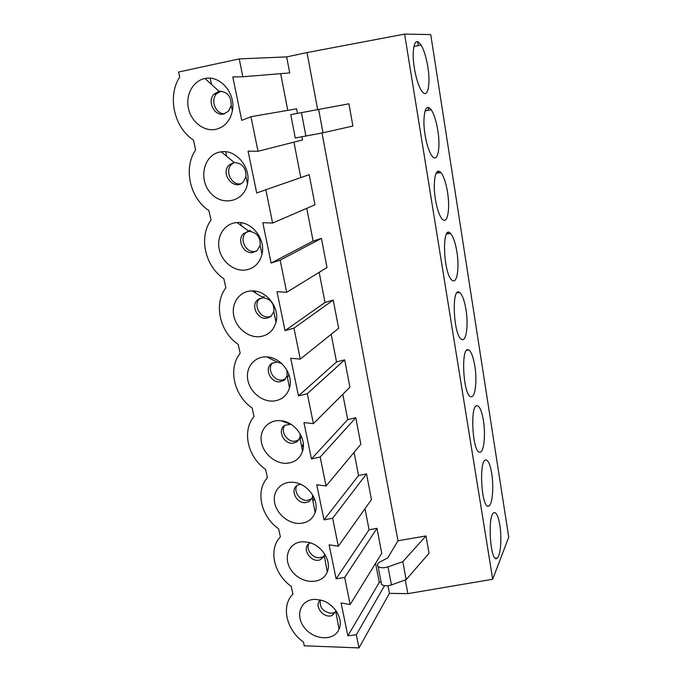 <?xml version="1.0" encoding="UTF-8"?>
<svg xmlns="http://www.w3.org/2000/svg" width="682" height="682" viewBox="0 0 682 682"><rect width="100%" height="100%" fill="white"/><g stroke="black" fill="none" stroke-linecap="round" stroke-linejoin="round"><path stroke-width="1.02" d="M297.471 113.365L296.602 108.83L250.976 116.707L241.743 120.356L232.801 76.921L242.852 76.768L289.722 72.931L286.653 56.896L239.22 58.908L178.565 72.019L179.681 77.117C167.047 96.435 174.183 127.739 193.466 140.049L195.623 149.904C183.049 168.07 189.928 198.283 208.922 210.602L211.002 220.107C198.479 237.2 205.129 266.372 223.832 278.691L225.844 287.864C213.381 303.95 219.809 332.134 238.231 344.444L240.175 353.31C227.779 368.433 233.994 395.688 252.152 407.981L254.028 416.549C241.701 430.777 247.702 457.136 265.605 469.412L267.421 477.69C255.162 491.074 260.976 516.581 278.623 528.831L280.379 536.845C268.188 549.428 273.823 574.133 291.223 586.35L292.919 594.107C280.805 605.923 286.261 629.861 303.422 642.043L304.249 645.811L359.005 647.9L389.422 593.366L407.853 593.647L492.702 579.24L508.729 537.169L430.734 34.577L404.622 34.1L307.019 52.574L317.65 109.597M315.561 599.393L321.06 600.194C334.18 603.365 343.864 619.086 339.031 629.239C334.137 641.327 314.018 640.287 304.504 627.781C294.522 615.539 300.762 598.907 315.561 599.393M336.2 611.004L332.228 615.428C323.728 619.23 313.106 605.232 320.583 600.066M336.311 611.183L333.924 612.751L330.77 613.271C322.739 611.566 319.278 607.151 320.387 600.024M264.428 296.508L262.152 297.079M260.055 298.341C252.707 303.814 259.501 318.298 268.691 316.866L271.231 316.201M266.517 318.272L270.788 316.576L273.849 311.725C274.445 303.78 270.907 299.125 263.243 297.761L257.89 299.611C250.43 305.05 257.242 319.713 266.517 318.272M306.764 208.325L313.115 241.07L271.121 263.047L262.809 222.682L272.604 223.057L265.827 189.749L256.696 192.997L248.078 151.14L258.001 151.268L302.561 139.955L301.973 136.886M313.115 241.07L321.418 238.393L280.149 260.166L271.121 263.047M265.827 189.749L309.21 174.677L314.982 204.788L272.604 223.057M321.418 238.393L327.002 267.54L286.687 292.297L280.149 260.166M245.435 270.046C254.071 268.589 259.595 263.312 261.999 254.215C265.878 239.058 251.709 221.104 237.004 222.571C225.009 223.193 216.603 235.614 219.084 248.487C221.369 261.385 233.781 271.572 245.435 270.046M252.707 252.545L257.182 250.524L260.123 245.401C260.558 237.004 256.85 232.306 248.99 231.3L243.73 233.5C236.432 239.476 243.44 254.275 252.707 252.545M215.495 129.427C224.557 127.27 230.201 121.004 232.417 110.629C235.946 93.434 220.124 74.892 204.992 78.507C193.117 80.706 185.453 94.772 188.42 108.276C191.216 121.814 203.816 131.694 215.495 129.427M223.602 114.022L228.487 111.251L231.181 105.565C231.275 96.188 227.208 91.422 218.982 91.26L213.909 94.184C206.953 101.294 214.344 116.349 223.602 114.022M295.246 137.875L290.754 114.627L348.928 103.8L352.892 126.034L323.004 132.802L318.656 109.41M447.503 192.094C445.968 182.836 443.812 176.331 441.041 172.563C436.685 168.616 434.434 173.578 434.272 187.431C434.562 200.295 438.441 215.427 442.303 219.22C447.46 224.949 450.333 208.982 447.503 192.094M427.844 66.972C426.284 57.501 424.042 50.178 421.126 45.021C416.301 38.38 413.65 41.679 413.164 54.91C413.215 67.492 417.273 84.628 421.553 90.791C427.401 99.887 430.939 85.455 427.844 66.972M250.575 230.38L248.504 230.942M247.319 231.556L246.066 232.502C238.802 238.453 245.767 253.175 254.991 251.453L256.372 251.155M220.925 91.124L216.492 93.886C210.133 100.407 215.802 114.312 224.548 113.783M242.852 76.768L239.22 58.908M295.272 138.003L323.004 132.802M300.805 177.593L293.933 142.137M319.176 272.348L325.016 302.476L333.234 300.08L293.968 328.102L285.033 330.634L277.011 291.674L286.687 292.297M325.016 302.476L285.033 330.634M220.295 151.967L221.275 151.822C236.202 149.315 251.189 167.584 247.481 183.731C244.258 201.872 222.034 206.902 210.32 192.674C198.104 178.965 203.782 154.592 220.295 151.967M233.807 162.572L234.25 162.512C242.289 163.109 246.176 167.849 245.912 176.723L243.09 182.128C234.301 191.437 219.792 173.782 229.075 165.061L233.807 162.572M437.827 130.518C440.785 148.182 437.597 163.441 432.098 156.076C428.032 151.131 424.068 135.002 423.889 122.249C424.204 108.668 426.659 104.516 431.237 109.776C434.084 114.244 436.284 121.157 437.827 130.518M456.889 251.803C455.363 242.639 453.249 236.535 450.546 233.474C441.527 223.116 443.206 274.531 452.175 280.311C457.017 284.505 459.591 267.941 456.889 251.803M280.66 73.673L287.77 110.356M240.797 183.748C231.582 185.743 224.438 170.909 231.53 164.405L234.301 162.504M250.976 116.707L258.001 151.268M286.653 56.896L307.019 52.574M259.629 336.695C268.052 335.544 273.508 330.719 275.997 322.219C280.046 308.008 266.671 290.379 252.195 290.899C240.158 290.779 231.386 302.399 233.628 314.965C235.665 327.548 247.984 337.88 259.629 336.695M333.234 300.08L338.647 328.306L300.268 359.116L293.968 328.102M360.855 444.255L355.774 417.734L320.182 457.034L326.073 485.976L360.855 444.255M448.159 233.781L447.98 232.639M438.509 172.955L438.194 170.96M428.56 110.254L428.091 107.287M418.305 45.6L417.657 41.517M492.702 579.24L404.622 34.1M465.985 309.713C464.476 300.651 462.396 294.939 459.762 292.587C451.169 284.829 453.249 336.303 461.74 339.448C466.275 342.202 468.568 325.152 465.985 309.713M483.393 420.479C481.893 411.596 479.898 406.685 477.4 405.747C469.625 402.926 472.404 454.007 479.992 452.226C483.956 452.362 485.755 434.605 483.393 420.479M499.812 524.97C501.978 537.91 500.597 556.043 497.152 558.191C490.409 564.466 487.042 514.433 494.049 512.651C496.402 512.156 498.329 516.265 499.812 524.97M491.722 473.47C493.981 486.991 492.404 504.978 488.704 506.018C481.543 510.102 478.457 459.472 485.84 459.949C488.269 460.171 490.23 464.681 491.722 473.47M474.817 365.91C473.317 356.942 471.279 351.631 468.713 349.985C460.529 344.742 462.976 396.097 471.006 396.728C475.252 398.126 477.289 380.684 474.817 365.91M331.179 334.299L336.541 361.954L344.683 359.823L307.301 393.685L313.396 423.633L303.959 422.584L311.444 458.935L320.182 457.034M313.396 423.633L349.926 387.18L344.683 359.823M342.807 394.281L347.718 419.609L355.774 417.734M354.077 452.388L358.553 475.516L366.532 473.879L332.637 518.252L338.323 546.239L329.125 544.816L336.124 578.805L344.674 577.458L350.181 604.533L341.094 602.948L347.863 635.846L356.328 634.746L359.005 647.9M338.323 546.239L371.46 499.599L366.532 473.879M350.181 604.533L381.75 553.307L376.967 528.345L369.073 529.752L364.989 508.704M381.119 582.113L379.277 582.394L375.577 563.315M389.422 593.366L387.956 585.727M407.853 593.647L405.296 579.956M381.119 582.087L381.562 584.38C383.77 586.068 387.061 586.247 391.434 584.926L406.157 579.64L402.815 561.661L425.969 535.958L397.99 540.758L322.006 132.999M425.969 535.958L429.055 553.238L406.157 579.64M332.637 518.252L323.993 519.872L316.755 484.732L326.073 485.976M307.301 393.685L298.469 395.892L290.72 358.272L300.268 359.116M273.337 401.067C281.547 400.198 286.934 395.799 289.5 387.87C293.712 374.554 281.112 357.274 266.892 356.925C254.829 356.098 245.691 366.925 247.685 379.192C249.467 391.459 261.709 401.928 273.337 401.067M299.398 523.452C307.173 523.077 312.416 519.454 315.118 512.591C319.645 500.938 308.545 484.408 294.846 482.515C282.783 480.367 272.919 489.659 274.428 501.33C275.716 512.983 287.778 523.708 299.398 523.452M303.294 541.764L308.162 542.292C321.572 544.858 331.964 560.988 327.275 571.874C322.612 584.738 302.186 584.414 292.365 571.669C282.075 559.214 288.256 541.627 303.294 541.764M286.585 463.291C294.573 462.677 299.892 458.679 302.535 451.288C306.9 438.824 295.067 421.911 281.095 420.76C269.023 419.251 259.527 429.31 261.274 441.28C262.809 453.24 274.965 463.837 286.585 463.291M210.167 78.217L211.48 84.415M225.725 151.771L226.68 156.272M240.729 222.699L241.377 225.751M255.204 291.129L255.605 293.013M269.177 357.189L269.39 358.178M323.217 557.603L323.353 556.606M313.047 501.637L314.249 498.099M303.277 443.53L301.845 447.75M384.529 585.676L356.328 634.746M379.277 582.394L347.863 635.846M369.073 529.752L336.124 578.805M376.967 528.345L344.674 577.458M324.7 554.057L324.282 555.736L320.745 559.504C311.265 564.338 300.233 547.305 310.114 543.051L310.421 542.915M325.203 554.875L324.308 555.873M324.189 555.983L322.526 557.049L319.142 557.757C312.288 558.021 305.851 549.487 308.733 543.929M397.99 540.758L387.726 557.902L380.496 561.644C377.623 563.272 376.822 564.867 378.084 566.418C380.292 568.038 383.591 568.191 387.99 566.878L402.815 561.661M296.926 485.618C293.209 491.338 299.833 500.929 307.139 500.443L311.81 498.84M312.416 498.312L313.618 496.735M300.481 484.229L297.676 485.141C289.722 489.02 295.945 503.333 305.255 502.668L308.878 501.756L312.305 497.715L312.723 495.089M358.553 475.516L323.993 519.872M347.718 419.609L311.444 458.935M272.57 362.909C266.636 368.647 273.473 381.161 281.93 380.096L285.391 379.064M287.42 377.402L288.972 374.699M281.683 363.489L277.02 362.006L271.589 363.515C263.96 368.425 270.575 382.969 279.859 381.792L283.917 380.385L287.105 375.808L286.917 370.079M336.541 361.954L298.469 395.892M288.162 422.772L287.463 423.087M290.856 424.221L284.846 425.321C280.14 431.109 286.9 442.013 294.743 441.254L298.904 439.899M300.123 438.858L301.546 436.685M284.846 425.321C277.045 429.711 283.473 444.144 292.766 443.223L296.61 442.081L299.91 437.776L300.199 433.931M301.435 112.624L305.92 136.136M387.99 566.878L391.434 584.926M335.885 611.933L339.031 629.239M332.228 615.428L333.924 612.751M257.89 299.611L259.978 298.375M260.123 245.401L261.999 254.215M248.99 231.3L237.004 222.571M231.181 105.565L232.417 110.629M218.982 91.26L204.992 78.507M435.96 173.339L441.041 172.563M413.829 46.521L421.126 45.021M243.73 233.5L246.066 232.502M213.909 94.184L216.492 93.886M245.912 176.723L247.481 183.731M234.25 162.512L221.275 151.822M425.022 110.893L431.237 109.776M446.608 233.977L450.546 233.474M229.075 165.061L231.53 164.405M273.849 311.725L275.997 322.219M263.243 297.761L252.195 290.899M324.282 555.736L327.275 571.874M320.745 559.504L322.526 557.049M495.371 558.191L497.152 558.191M381.562 584.38L378.084 566.418M308.878 501.756L310.745 499.531M476.692 405.79L477.4 405.747M312.305 497.715L315.118 512.591M296.585 482.882L294.846 482.515M487.715 506.044L488.704 506.018M283.917 380.385L284.923 379.559M287.105 375.808L289.5 387.87M277.02 362.006L266.892 356.925M456.957 292.876L459.762 292.587M296.61 442.081L298.571 440.112M299.91 437.776L302.535 451.288M290.353 424.153L281.095 420.76M466.991 350.122L468.713 349.985"/></g></svg>
